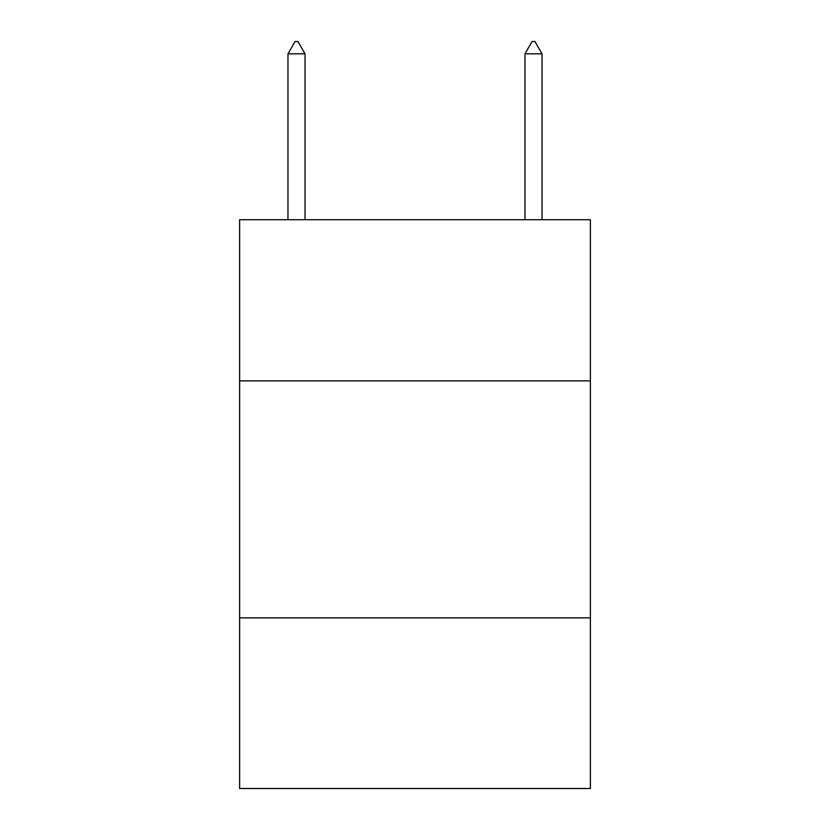 <?xml version="1.0" encoding="UTF-8"?>
<svg xmlns="http://www.w3.org/2000/svg" width="830" height="830" viewBox="0 0 830 830"><rect width="100%" height="100%" fill="white"/><g stroke="black" fill="none" stroke-linecap="round" stroke-linejoin="round"><path stroke-width="1.25" d="M590.379 380.877L590.379 219.722L239.621 219.722L239.621 380.877L590.379 380.877L590.379 788.5L239.621 788.5L239.621 380.877M590.379 617.862L239.621 617.862M305.035 53.826L297.929 41.5L295.086 41.5L287.969 53.826L305.035 53.826L305.035 219.722M287.969 53.826L287.969 219.722M532.072 41.5L534.914 41.5L542.032 53.826L524.965 53.826L532.072 41.5M542.032 219.722L542.032 53.826M524.965 219.722L524.965 53.826"/></g></svg>
